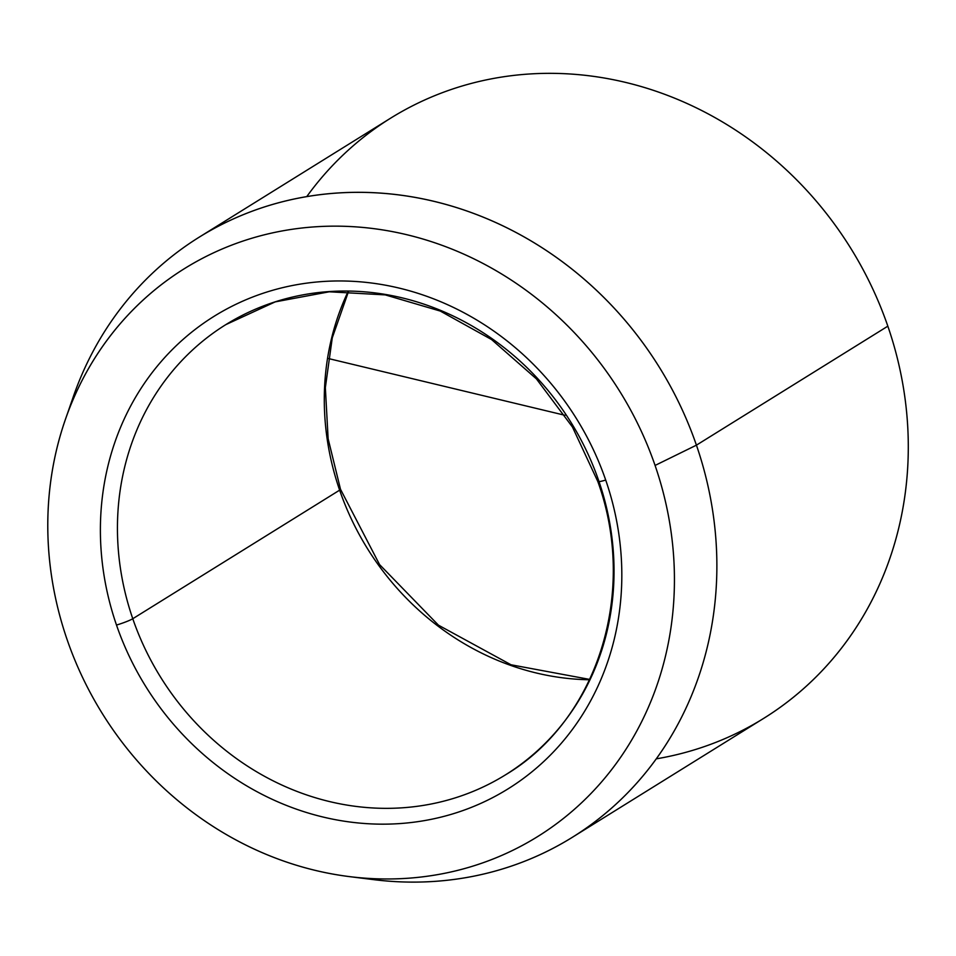 <?xml version="1.0" encoding="UTF-8"?>
<svg xmlns="http://www.w3.org/2000/svg" width="956" height="956" viewBox="0 0 956 956"><rect width="100%" height="100%" fill="white"/><g stroke="black" fill="none" stroke-linecap="round" stroke-linejoin="round"><path stroke-width="1.43" d="M132.776 618.723A13.253 1.326 161 0 1 116.501 625.057A278.256 253.603 58.1 0 1 270.906 290.803A278.256 253.603 58.1 0 1 605.71 480.067A13.253 1.326 161 0 1 597.823 481.513A13.253 1.326 -19 0 0 605.71 480.067A278.256 253.603 58.1 0 1 451.316 814.321A278.256 253.603 58.1 0 1 116.501 625.057A13.253 1.326 -19 0 0 132.776 618.723A265.003 241.533 -121.9 0 0 505.64 774.754A265.003 241.533 58.1 0 1 132.776 618.723A265.003 241.533 58.1 0 1 225.843 324.622A265.003 241.533 -121.9 0 0 132.776 618.723L339.631 490.153A265.003 241.533 58.1 0 1 348.187 291.365A265.003 241.533 -121.9 0 0 339.631 490.153A13.253 1.326 -19 0 0 340.503 489.293A13.253 1.326 161 0 1 339.631 490.153L132.776 618.723M598.695 480.641A13.253 1.326 -19 0 0 597.823 481.513L572.453 427.021L536.412 378.875L491.575 339.547L440.286 311.07L385.232 294.89L329.246 291.795L275.209 301.881L225.843 324.622A265.003 241.533 58.1 0 1 598.695 480.641A265.003 241.533 58.1 0 1 505.64 774.754C597.44 720.107 637.999 592.636 597.823 481.513M65.402 419.457L73.361 396.561A353.338 322.041 58.1 0 1 383.093 193.279A353.338 322.041 58.1 0 1 696.422 445.161L655.075 465.441A334.409 304.785 -121.9 0 0 358.548 227.062A334.409 304.785 -121.9 0 0 65.402 419.457A334.409 304.785 -121.9 0 0 67.135 639.683A334.409 304.785 -121.9 0 0 349.585 876.64A334.409 304.785 -121.9 0 0 655.075 465.441L696.422 445.161A353.338 322.041 58.1 0 1 373.629 879.64L349.585 876.64M199.278 237.124L390.681 118.138A353.338 322.041 58.1 0 1 887.837 326.175L696.422 445.161A353.338 322.041 -121.9 0 0 199.278 237.124A353.338 322.041 -121.9 0 0 69.537 408.26M696.422 445.161L887.837 326.175A353.338 322.041 58.1 0 1 763.748 718.326L572.345 837.301A353.338 322.041 -121.9 0 0 696.422 445.161M361.452 877.883A353.338 322.041 -121.9 0 0 572.345 837.301M589.613 679.764A265.003 241.533 58.1 0 1 339.631 490.153A265.003 241.533 -121.9 0 0 589.613 679.764M655.075 465.441A334.409 304.785 58.1 0 1 469.515 867.14A334.409 304.785 58.1 0 1 67.135 639.683A334.409 304.785 58.1 0 1 252.707 237.984A334.409 304.785 58.1 0 1 655.075 465.441M605.71 480.067A278.256 253.603 -121.9 0 0 270.906 290.803A278.256 253.603 -121.9 0 0 116.501 625.057A278.256 253.603 -121.9 0 0 451.316 814.321A278.256 253.603 -121.9 0 0 605.71 480.067M656.258 758.849A353.338 322.041 -121.9 0 0 887.837 326.175A353.338 322.041 -121.9 0 0 620.372 81.188A353.338 322.041 -121.9 0 0 306.768 196.601M565.056 415.31L327.55 358.333M589.768 679.429L511.03 664.779L438.457 625.176L379.58 564.602L340.503 489.293L328.135 438.792L325.351 387.646L332.27 337.85L348.558 291.365"/></g></svg>
